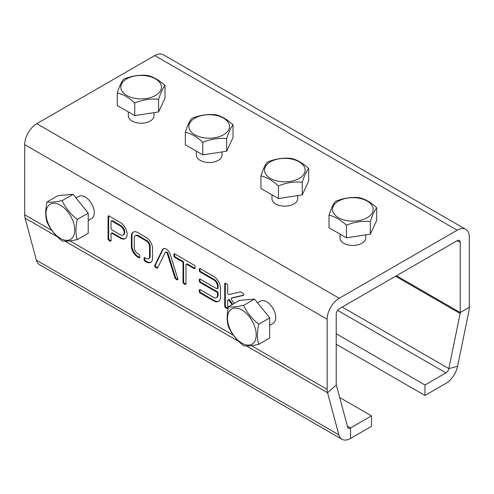 <?xml version="1.0" encoding="UTF-8"?>
<svg xmlns="http://www.w3.org/2000/svg" width="494" height="494" viewBox="0 0 494 494"><rect width="100%" height="100%" fill="white"/><g stroke="black" fill="none" stroke-linecap="round" stroke-linejoin="round"><path stroke-width="0.74" d="M339.681 397.497L371.482 415.862L371.482 426.334L350.524 438.437A17.111 9.88 -60 0 1 341.965 439.283A17.111 9.88 -60 0 1 338.835 434.831L327.559 392.749A17.111 9.88 -60 0 1 327.151 389.371L327.151 319.235A17.111 9.88 -60 0 1 339.248 298.277L457.203 230.179A17.111 9.88 -60 0 1 465.756 229.333A17.111 9.88 -60 0 1 469.3 237.163L469.3 307.305A17.111 9.88 -60 0 1 468.886 311.158L457.611 366.258A17.111 9.88 -60 0 1 445.928 383.356L424.964 395.459L336.223 344.225M465.756 229.333L163.31 54.717A17.111 9.88 120 0 0 154.752 55.563L36.797 123.661A17.111 9.88 120 0 0 24.7 144.619L24.7 214.754A17.111 9.88 120 0 0 25.114 218.132L36.389 260.214A17.111 9.88 120 0 0 39.52 264.667L341.965 439.283M76.027 197.952L78.774 196.365A12.832 7.41 60 0 1 91.606 203.775A12.832 7.41 60 0 1 91.606 218.589L88.216 220.552M167.466 254.089L174.962 277.937A1.198 0.692 -120 0 0 175.741 278.968L177.087 279.746A1.198 0.692 -120 0 0 177.686 279.802A1.198 0.692 -120 0 0 177.865 278.82L170.22 254.404A5.99 3.458 -120 0 0 163.298 248.772A5.99 3.458 -120 0 0 162.403 249.779L154.721 265.457A1.198 0.692 -120 0 0 155.499 267.279L156.845 268.057A1.198 0.692 -120 0 0 157.444 268.119A1.198 0.692 -120 0 0 157.617 267.921L165.126 252.706A1.797 1.037 60 0 1 165.391 252.403A1.797 1.037 60 0 1 167.466 254.089L168.071 253.743L175.568 277.585A1.198 0.692 -120 0 0 176.346 278.616L177.692 279.394A1.198 0.692 -120 0 0 177.908 279.487M194.235 265.198L174.759 253.953A1.198 0.692 -120 0 0 174.16 253.891A1.198 0.692 -120 0 0 173.913 254.441L173.913 255.911A1.198 0.692 -120 0 0 174.759 257.374L182.169 261.653A1.198 0.692 60 0 1 183.015 263.117L183.015 282.185A1.198 0.692 -120 0 0 183.861 283.655L185.133 284.39A1.198 0.692 -120 0 0 185.732 284.445A1.198 0.692 -120 0 0 185.979 283.902L185.979 264.833A1.198 0.692 60 0 1 186.226 264.284A1.198 0.692 60 0 1 186.825 264.339L194.235 268.619A1.198 0.692 -120 0 0 194.834 268.68A1.198 0.692 -120 0 0 195.081 268.131L195.081 266.667A1.198 0.692 -120 0 0 194.235 265.198M199.317 290.132L199.317 291.602A1.198 0.692 -120 0 0 200.163 293.066L213.711 300.889A9.584 5.533 -120 0 0 218.502 301.365A9.584 5.533 -120 0 0 220.491 296.98L220.491 288.175A9.584 5.533 -120 0 0 213.711 276.442L200.163 268.619A1.198 0.692 -120 0 0 199.564 268.563A1.198 0.692 -120 0 0 199.317 269.107L199.317 270.576A1.198 0.692 -120 0 0 200.163 272.04L213.711 279.863A5.391 3.112 60 0 1 217.527 286.464L217.527 288.175A1.198 0.692 60 0 1 217.274 288.724A1.198 0.692 60 0 1 216.675 288.669L200.163 279.135A1.198 0.692 -120 0 0 199.564 279.073A1.198 0.692 -120 0 0 199.317 279.623L199.317 281.086A1.198 0.692 -120 0 0 200.163 282.556L216.675 292.09A1.198 0.692 60 0 1 217.527 293.553L217.527 295.264A5.391 3.112 60 0 1 216.409 297.734A5.391 3.112 60 0 1 213.711 297.468L200.163 289.645A1.198 0.692 -120 0 0 199.564 289.583A1.198 0.692 -120 0 0 199.317 290.132L199.922 289.787L199.922 291.25A1.198 0.692 -120 0 0 200.768 292.72L214.316 300.543A9.584 5.533 -120 0 0 218.799 301.173M138.981 257.745A1.198 0.692 -120 0 0 139.58 257.806A1.198 0.692 -120 0 0 139.827 257.257L139.827 255.787A1.198 0.692 -120 0 0 138.981 254.324L137.585 253.515A4.792 2.766 60 0 1 134.319 247.92L134.319 237.744A4.792 2.766 60 0 1 135.307 235.743A4.792 2.766 60 0 1 137.585 235.91L146.31 240.949A4.792 2.766 60 0 1 149.571 246.543L149.571 256.726A4.792 2.766 60 0 1 148.583 258.726A4.792 2.766 60 0 1 146.31 258.553L144.909 257.745A1.198 0.692 -120 0 0 144.31 257.683A1.198 0.692 -120 0 0 144.063 258.232L144.063 259.702A1.198 0.692 -120 0 0 144.909 261.165L146.415 262.036A8.985 5.187 -120 0 0 150.682 262.351A8.985 5.187 -120 0 0 152.535 258.603L152.535 248.087A8.985 5.187 -120 0 0 146.415 237.589L137.48 232.427A8.985 5.187 -120 0 0 133.213 232.112A8.985 5.187 -120 0 0 131.361 235.86L131.361 246.376A8.985 5.187 -120 0 0 137.48 256.874L138.981 257.745L139.586 257.393A1.198 0.692 -120 0 0 139.802 257.485M234.199 303.446L231.55 299.765A1.198 0.692 60 0 1 231.439 298.209A1.198 0.692 60 0 1 231.55 298.166L243.419 295.369A1.198 0.692 -120 0 0 243.53 295.326A1.198 0.692 -120 0 0 243.715 294.368A1.198 0.692 -120 0 0 242.931 293.312L240.72 292.034A1.198 0.692 -120 0 0 240.238 291.935L229.018 294.572A1.198 0.692 60 0 1 228.142 294.134A1.198 0.692 60 0 1 227.685 293.004L227.685 285.489A1.198 0.692 -120 0 0 226.839 284.019L225.567 283.29A1.198 0.692 -120 0 0 224.968 283.229A1.198 0.692 -120 0 0 224.721 283.778L224.721 306.268A1.198 0.692 -120 0 0 225.567 307.737L226.839 308.466A1.198 0.692 -120 0 0 227.438 308.528A1.198 0.692 -120 0 0 227.685 307.978L227.685 300.463A1.198 0.692 60 0 1 227.932 299.914A1.198 0.692 60 0 1 229.018 300.432L232.069 304.675M108.075 216.428L108.075 238.923A1.198 0.692 -120 0 0 108.921 240.387L110.187 241.121A1.198 0.692 -120 0 0 110.786 241.177A1.198 0.692 -120 0 0 111.039 240.634L111.039 233.786A1.198 0.692 60 0 1 111.286 233.236A1.198 0.692 60 0 1 111.885 233.298L120.351 238.188A9.584 5.533 -120 0 0 125.143 238.664A9.584 5.533 -120 0 0 126.612 230.982A9.584 5.533 -120 0 0 120.351 222.541L108.921 215.94A1.198 0.692 -120 0 0 108.322 215.878A1.198 0.692 -120 0 0 108.075 216.428L108.68 216.082L108.68 238.571A1.198 0.692 -120 0 0 109.526 240.041L110.792 240.769A1.198 0.692 -120 0 0 111.008 240.862M257.498 302.723L260.245 301.136A12.832 7.41 60 0 1 273.077 308.546A12.832 7.41 60 0 1 273.077 323.36L269.681 325.318M371.482 415.862L350.524 427.958A4.279 2.47 -60 0 1 348.381 428.175A4.279 2.47 -60 0 1 347.603 427.057L336.328 384.98A4.279 2.47 -60 0 1 336.223 384.134L336.223 313.993A4.279 2.47 -60 0 1 339.248 308.756L457.203 240.658A4.279 2.47 -60 0 1 459.34 240.442A4.279 2.47 -60 0 1 460.229 242.4L460.229 312.541A4.279 2.47 -60 0 1 460.124 313.505L448.848 368.604A4.279 2.47 -60 0 1 445.928 372.877L424.964 384.98L336.223 333.746M165.391 252.403L165.996 252.051A1.797 1.037 60 0 1 168.071 253.743M163.613 248.624A5.99 3.458 -120 0 0 163.008 249.427L155.326 265.111A1.198 0.692 -120 0 0 156.104 266.927L157.45 267.705A1.198 0.692 -120 0 0 157.679 267.804M186.226 264.284L186.831 263.932A1.198 0.692 60 0 1 187.43 263.994L194.84 268.273A1.198 0.692 -120 0 0 195.056 268.366M174.543 253.86A1.198 0.692 -120 0 0 174.518 254.089L174.518 255.559A1.198 0.692 -120 0 0 175.364 257.028L182.774 261.301A1.198 0.692 60 0 1 183.62 262.771L183.62 281.839A1.198 0.692 -120 0 0 184.466 283.303L185.738 284.038A1.198 0.692 -120 0 0 185.954 284.13M199.947 279.042A1.198 0.692 -120 0 0 199.922 279.271L199.922 280.74A1.198 0.692 -120 0 0 200.768 282.204L217.28 291.738A1.198 0.692 60 0 1 218.132 293.208L218.132 294.918A5.391 3.112 60 0 1 217.014 297.382L216.409 297.734M199.947 268.526A1.198 0.692 -120 0 0 199.922 268.761L199.922 270.224A1.198 0.692 -120 0 0 200.768 271.694L214.316 279.518A5.391 3.112 60 0 1 218.132 286.119L218.132 287.829A1.198 0.692 60 0 1 217.879 288.379L217.274 288.724M133.528 231.952A8.985 5.187 -120 0 0 131.966 235.514L131.966 246.031A8.985 5.187 -120 0 0 138.085 256.528L139.586 257.393M138.085 256.528L137.48 256.874M131.966 246.031L131.361 246.376M131.966 235.514L131.361 235.86M144.699 257.652A1.198 0.692 -120 0 0 144.668 257.887L144.668 259.35A1.198 0.692 -120 0 0 145.514 260.82L147.021 261.684L146.415 262.036M147.021 261.684A8.985 5.187 -120 0 0 150.973 262.16M135.307 235.743L135.912 235.391A4.792 2.766 60 0 1 138.19 235.564L146.916 240.597A4.792 2.766 60 0 1 150.176 246.197L150.176 256.374A4.792 2.766 60 0 1 149.188 258.374L148.583 258.726M150.176 256.374L149.571 256.726M150.176 246.197L149.571 246.543M146.916 240.597L146.31 240.949M138.19 235.564L137.585 235.91M231.952 297.931A1.198 0.692 60 0 1 232.044 297.857A1.198 0.692 60 0 1 232.155 297.814L243.721 295.091M227.932 299.914L228.537 299.568A1.198 0.692 60 0 1 229.624 300.086L232.674 304.329M225.357 283.198A1.198 0.692 -120 0 0 225.326 283.426L225.326 305.916A1.198 0.692 -120 0 0 226.172 307.385L227.444 308.12A1.198 0.692 -120 0 0 227.66 308.213M111.286 233.236L111.891 232.89A1.198 0.692 60 0 1 112.49 232.946L120.956 237.836A9.584 5.533 -120 0 0 125.433 238.472M365.69 234.866L365.69 238.034A12.832 7.41 180 0 1 352.858 245.444A12.832 7.41 180 0 1 340.026 238.034L340.026 234.119M297.635 195.575L297.635 198.749A12.832 7.41 180 0 1 284.803 206.159A12.832 7.41 180 0 1 271.972 198.749L271.972 194.834M153.974 112.632L153.974 115.806A12.832 7.41 180 0 1 141.142 123.21A12.832 7.41 180 0 1 128.31 115.806L128.31 111.891M222.028 151.924L222.028 155.091A12.832 7.41 180 0 1 209.197 162.501A12.832 7.41 180 0 1 196.365 155.091L196.365 151.176M123.049 235.033L123.648 234.681A5.391 3.112 -120 0 0 124.476 230.365A5.391 3.112 -120 0 0 120.956 225.616L112.49 220.725A1.198 0.692 -120 0 0 111.891 220.664L111.286 221.016A1.198 0.692 -120 0 0 111.039 221.565L111.039 228.407A1.198 0.692 -120 0 0 111.885 229.877L120.351 234.767A5.391 3.112 -120 0 0 123.049 235.033A5.391 3.112 -120 0 0 123.871 230.71A5.391 3.112 -120 0 0 120.351 225.962L111.885 221.071A1.198 0.692 -120 0 0 111.286 221.016M77.299 239.578L88.216 233.279L88.216 213.112L73.093 194.303L57.971 195.649L47.054 201.953C50.32 202.528 55.359 202.077 62.176 200.601C65.443 207.9 70.481 214.168 77.299 219.416C75.526 227.16 75.526 233.884 77.299 239.578C70.481 241.053 65.443 241.504 62.176 240.93C55.359 235.681 50.32 229.414 47.054 222.115C45.281 216.421 45.281 209.697 47.054 201.953M258.77 344.349L269.681 338.044L269.681 317.883L254.558 299.074L239.442 300.42L228.524 306.725C231.791 307.299 236.83 306.848 243.647 305.372C246.914 312.671 251.952 318.939 258.77 324.188C256.991 331.931 256.991 338.649 258.77 344.349C251.952 345.825 246.914 346.275 243.647 345.701C236.83 340.452 231.791 334.185 228.524 326.886C226.746 321.193 226.746 314.468 228.524 306.725M73.093 194.303L62.176 200.601M88.216 213.112L77.299 219.416M254.558 299.074L243.647 305.372M269.681 317.883L258.77 324.188M60.392 205.208A20.316 11.733 60 0 1 72.828 237.274A20.316 11.733 60 0 1 47.949 222.911A20.316 11.733 60 0 1 60.392 205.208M329.004 215.156L329.004 227.759L346.467 237.836L370.321 234.15L376.712 220.38L376.712 207.77C374.582 210.314 372.451 214.902 370.321 221.547C362.368 220.725 354.414 221.954 346.467 225.233C340.644 219.824 334.827 216.465 329.004 215.156C331.134 208.511 333.265 203.923 335.395 201.379C343.349 198.1 351.296 196.871 359.249 197.693C365.072 199.002 370.889 202.361 376.712 207.77M260.956 175.864L260.956 188.467L278.412 198.551L302.266 194.858L308.657 181.088L308.657 168.485C306.527 171.023 304.397 175.617 302.266 182.255C294.319 181.434 286.366 182.669 278.412 185.948C272.595 180.538 266.772 177.173 260.956 175.864C263.086 169.226 265.216 164.632 267.347 162.094C275.294 158.815 283.247 157.586 291.201 158.401C297.018 159.716 302.841 163.076 308.657 168.485M117.288 92.921L117.288 105.525L134.751 115.608L158.605 111.916L164.996 98.145L164.996 85.542C162.866 88.08 160.735 92.674 158.605 99.313C150.651 98.491 142.704 99.72 134.751 102.999C128.928 97.59 123.111 94.231 117.288 92.921C119.418 86.283 121.549 81.689 123.679 79.151C131.632 75.872 139.586 74.637 147.533 75.459C153.356 76.768 159.173 80.133 164.996 85.542M185.343 132.207L185.343 144.816L202.799 154.894L226.653 151.207L233.044 137.431L233.044 124.828C230.914 127.372 228.784 131.96 226.653 138.598C218.706 137.783 210.753 139.012 202.799 142.291C196.983 136.881 191.159 133.522 185.343 132.207C187.473 125.569 189.603 120.981 191.734 118.437C199.681 115.158 207.634 113.929 215.588 114.75C221.405 116.059 227.228 119.418 233.044 124.828M241.856 309.979A20.316 11.733 60 0 1 254.299 342.046A20.316 11.733 60 0 1 229.42 327.676A20.316 11.733 60 0 1 241.856 309.979M370.321 234.15L370.321 221.547M346.467 237.836L346.467 225.233M302.266 194.858L302.266 182.255M278.412 198.551L278.412 185.948M158.605 111.916L158.605 99.313M134.751 115.608L134.751 102.999M226.653 151.207L226.653 138.598M202.799 154.894L202.799 142.291M367.221 217.693A20.316 11.733 180 0 1 333.234 212.432A20.316 11.733 180 0 1 358.113 198.069A20.316 11.733 180 0 1 367.221 217.693M299.173 178.402A20.316 11.733 180 0 1 265.179 173.147A20.316 11.733 180 0 1 290.064 158.778A20.316 11.733 180 0 1 299.173 178.402M155.511 95.459A20.316 11.733 180 0 1 121.518 90.204A20.316 11.733 180 0 1 146.403 75.835A20.316 11.733 180 0 1 155.511 95.459M223.56 134.751A20.316 11.733 180 0 1 189.566 129.49A20.316 11.733 180 0 1 214.452 115.127A20.316 11.733 180 0 1 223.56 134.751M424.964 384.98L424.964 395.459M24.7 214.754L51.833 230.42M69.932 240.868L233.304 335.191M251.397 345.639L327.151 389.371M327.151 319.235L24.7 144.619M336.328 384.98L327.559 392.749L246.475 345.936M238.806 341.508L65.004 241.165M57.335 236.737L25.114 218.132M36.797 123.661L339.248 298.277M175.568 277.585L174.962 277.937M157.45 267.705L156.845 268.057M156.104 266.927L155.499 267.279M155.326 265.111L154.721 265.457M163.008 249.427L162.403 249.779M177.692 279.394L177.087 279.746M176.346 278.616L175.741 278.968M194.84 268.273L194.235 268.619M187.43 263.994L186.825 264.339M185.738 284.038L185.133 284.39M184.466 283.303L183.861 283.655M183.62 281.839L183.015 282.185M183.62 262.771L183.015 263.117M182.774 261.301L182.169 261.653M175.364 257.028L174.759 257.374M174.518 255.559L173.913 255.911M174.518 254.089L173.913 254.441M199.922 291.25L199.317 291.602M218.132 294.918L217.527 295.264M218.132 293.208L217.527 293.553M217.28 291.738L216.675 292.09M200.768 282.204L200.163 282.556M199.922 280.74L199.317 281.086M199.922 279.271L199.317 279.623M218.132 287.829L217.527 288.175M218.132 286.119L217.527 286.464M214.316 279.518L213.711 279.863M200.768 271.694L200.163 272.04M199.922 270.224L199.317 270.576M199.922 268.761L199.317 269.107M214.316 300.543L213.711 300.889M200.768 292.72L200.163 293.066M145.514 260.82L144.909 261.165M144.668 259.35L144.063 259.702M144.668 257.887L144.063 258.232M232.155 297.814L231.55 298.166M229.624 300.086L229.018 300.432M227.444 308.12L226.839 308.466M226.172 307.385L225.567 307.737M225.326 305.916L224.721 306.268M225.326 283.426L224.721 283.778M108.68 238.571L108.075 238.923M120.956 237.836L120.351 238.188M112.49 232.946L111.885 233.298M110.792 240.769L110.187 241.121M109.526 240.041L108.921 240.387M36.389 260.214L338.835 434.831M457.203 230.179L154.752 55.563M112.49 220.725L111.885 221.071M120.956 225.616L120.351 225.962M350.524 438.437L350.524 427.958L347.35 426.131M457.203 240.658L460.229 242.4M396.46 275.726L460.229 312.541L469.3 307.305M395.571 276.239L460.124 313.505M342.219 307.04L448.848 368.604L457.611 366.258M337.563 310.318L445.928 372.877M231.439 298.209L232.044 297.857"/></g></svg>
